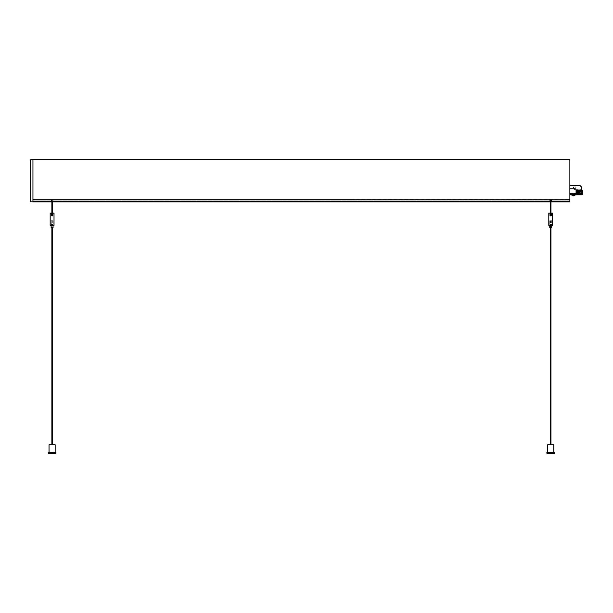 <?xml version="1.0" encoding="UTF-8"?>
<svg xmlns="http://www.w3.org/2000/svg" width="613" height="613" viewBox="0 0 613 613"><rect width="100%" height="100%" fill="white"/><g stroke="black" fill="none" stroke-linecap="round" stroke-linejoin="round"><path stroke-width="0.46" stroke-dasharray="3.06 2.3" d="M48.266 453.237L55.929 453.237M48.266 452.432L55.929 452.432M55.162 452.432L49.032 452.432L55.162 452.432M49.032 444.777L55.162 444.777M51.867 444.777L52.327 444.777L51.867 444.777M51.867 227.638L52.327 227.638L51.867 227.638M51.14 227.638L53.055 227.638M51.14 225.339L53.055 225.339L51.14 225.339M51.867 216.144L51.14 215.569L51.599 215.569L51.14 215.569L51.14 213.086L51.599 213.086L51.14 213.086M50.182 213.086L51.599 213.086L51.599 215.761L52.595 215.761L52.595 213.086L54.013 213.086M50.182 225.339L54.013 225.339M52.595 215.761L53.055 215.569L52.595 215.569L52.595 213.086L52.595 215.761M51.599 213.086L51.599 215.569L51.599 213.086M52.327 216.144L53.055 215.569L53.055 213.086M52.327 215.761L51.867 215.891L52.327 215.761M30.65 159.84L30.65 201.792L32.949 201.876L32.949 159.763L30.65 159.84M52.327 201.378L51.867 201.884L52.327 201.378M51.14 200.482L51.14 201.485L549.761 201.485L549.761 200.681L551.677 200.681L551.677 201.462L549.761 201.217L551.677 201.217L551.677 199.892L551.677 200.681L549.761 200.681L551.677 200.681L551.677 201.485L551.677 200.436L549.761 200.436L549.761 200.926L551.677 200.926L549.761 200.926L549.761 201.485L53.055 201.462L51.14 201.217L53.055 201.217L53.055 200.681L51.14 200.681L51.14 199.93L51.14 200.681L53.055 200.681L51.14 200.681L53.055 200.681L51.14 200.681L51.14 201.485L53.055 201.462L53.055 199.93L53.055 200.681L51.14 200.681L51.14 201.217L51.14 199.93L53.055 199.93L53.055 201.485L53.055 200.926L51.14 200.926L53.055 200.926L53.055 199.93L51.14 199.93L51.14 200.482L53.055 200.482M32.949 201.884L569.868 201.884L32.949 201.884L569.868 201.876L569.868 200.03L569.868 201.876L32.949 201.884L32.949 200.03L32.949 201.876L569.868 201.884L569.868 159.763L32.949 159.763M32.949 199.608L32.949 200.129L32.949 199.593L569.868 199.608L569.868 200.03L569.868 199.593L569.868 200.03L569.868 199.608L32.949 199.608L569.868 199.593L32.949 199.593M569.868 201.033L32.949 201.033L569.868 201.033M569.868 201.317L32.949 201.317L569.868 201.317M569.868 200.129L32.949 200.129L569.868 200.129M551.677 201.462L569.868 201.462L551.677 201.462M569.868 185.724L569.868 194.804L569.868 185.724L569.868 193.884L569.868 185.724L580.205 185.724L569.868 185.724L580.205 185.724L581.354 186.873L580.205 185.724L581.354 186.873L581.354 194.344L569.868 194.344L581.354 194.344L581.354 194.804L581.354 193.884L569.868 193.884M569.868 188.482L569.868 193.31L569.868 188.482L569.868 193.31L569.868 188.482L569.868 193.31L569.868 188.482L569.868 193.31L569.868 188.482L569.868 193.31L569.868 188.482L571.055 188.482L569.868 188.482L571.055 188.482L571.055 193.31L569.868 193.31L571.055 193.31L569.868 193.31L571.055 193.31L569.868 193.31L571.055 193.31L569.868 193.31L571.055 193.31L569.868 193.31L571.055 193.31L571.055 188.482L569.868 188.482L571.055 188.482L571.055 193.31L571.055 188.482L569.868 188.482L571.055 188.482L571.055 193.31L571.055 188.482L569.868 188.482L571.055 188.482L571.055 193.31L571.055 188.482L569.868 188.482M549.761 201.217L549.761 199.892L549.761 201.217M550.489 201.884L550.489 214.772L550.949 214.772L550.489 214.772L550.949 214.772L550.949 201.378L550.489 201.378L550.949 201.884M551.677 200.436L551.677 199.892L551.677 200.681L549.761 200.681L551.677 200.681L549.761 200.681L549.761 199.892L549.761 200.436M550.489 220.741L550.949 220.741L550.489 220.741L550.489 227.638M550.949 444.777L550.489 444.777L550.949 444.777M550.949 227.638L550.949 220.741M547.654 444.777L553.784 444.777M553.784 452.432L547.654 452.432L553.784 452.432M546.888 453.237L554.55 453.237M546.888 452.432L554.55 452.432M548.804 213.086L550.221 213.086L550.221 215.569L549.761 215.569L550.221 215.569L550.221 213.086L549.761 213.086L550.221 213.086L550.221 215.761L551.217 215.761L550.489 215.768L551.677 215.569L551.217 215.761L551.217 213.086L551.217 215.569L551.217 213.086L552.635 213.086M550.949 215.768L550.489 215.761L550.949 215.768M548.804 225.339L552.635 225.339M551.677 225.339L549.761 225.339L551.677 225.339M549.761 227.638L551.677 227.638M550.39 224.573L551.041 224.573L550.39 224.573L550.39 227.638L551.041 227.638L550.39 227.638M551.041 224.573L551.041 227.638M551.677 224.573L549.761 224.573L551.677 224.573L551.677 220.741L549.761 220.741L551.677 220.741M550.489 216.144L549.761 215.569L549.761 213.086M550.949 216.144L551.677 215.569L551.677 213.086M572.105 194.804L574.979 194.804L572.105 194.804M574.979 194.804L571.914 194.804L574.979 194.804L574.979 195.233L571.914 195.233L574.879 195.417L572.013 195.417A2.49 2.49 0 0 0 574.879 195.417L572.013 195.417M581.354 193.884L581.354 186.873L581.354 194.344L575.837 194.344L581.354 194.344L575.837 194.344L575.837 192.62L575.837 194.344L575.837 193.149L575.837 194.344L571.055 194.344L581.354 194.344L581.354 194.804M571.055 193.31L571.055 188.482L571.055 193.31M574.304 186.873L575.4 186.873L574.304 186.873M574.304 188.482L571.055 188.482L574.304 188.482L574.304 189.632L574.304 188.482L574.304 189.632L575.4 189.632L574.304 189.632L574.304 188.482L574.304 189.632L575.4 189.632L574.304 189.632L574.304 188.482L574.304 189.632L575.783 189.632L574.304 189.632L574.304 188.482L574.304 189.632L575.4 189.632L574.304 189.632L574.304 188.482L574.304 189.632L575.4 189.632L574.304 189.632L574.304 188.482M574.688 186.873L575.783 186.873L574.688 186.873M581.354 193.149L575.837 193.149L582.35 193.149L582.35 192.367L575.837 192.367L582.35 192.367L582.35 193.287L582.35 192.367L575.837 192.367L576.335 192.367L576.335 194.344L576.335 192.367L575.837 192.367L582.35 192.367L575.837 192.367L575.837 193.287L575.837 192.367L582.35 192.367L582.35 194.344L581.354 194.344L582.35 194.344L582.35 193.149L575.837 193.149L575.837 192.367L575.837 194.344L575.837 193.149L582.35 193.149L582.35 192.62L575.837 192.62L575.837 194.344L575.837 192.367L575.837 193.287L575.837 192.367L575.837 193.149L575.837 192.62L582.35 192.62L582.35 190.413L582.35 191.333L582.35 190.413L582.35 191.333L582.35 190.413L582.35 191.333L582.35 190.413L575.837 190.413L575.837 191.333L575.982 190.467C577.676 190.574 577.676 190.574 575.982 190.467C577.676 190.574 577.676 190.574 575.982 190.467L575.837 189.632L575.982 190.467C577.676 190.574 577.676 190.574 575.982 190.467C577.676 190.574 577.676 190.574 575.982 190.467L575.837 191.333L576.335 191.333L576.335 189.632L576.335 191.333L576.335 190.559L581.775 190.559L581.775 191.333L581.775 190.413M571.055 194.344L571.055 188.482L571.055 194.344M581.354 190.413L577.408 190.413L577.408 189.632L575.982 189.632L577.408 189.632L577.408 190.413L582.35 190.413L575.837 190.413L575.837 191.333L582.35 191.333L582.35 193.287L582.35 191.333L575.837 191.333L582.35 191.333L575.837 191.333L582.35 191.333L575.837 191.333L575.837 189.632L575.837 191.087L575.837 189.632L577.408 189.632L575.982 189.632L575.982 190.467L575.837 189.632L575.837 191.333L575.837 190.413L575.837 191.333L582.35 191.333L581.775 191.333L581.775 192.175L581.775 191.333L576.335 191.333L576.335 189.632L574.304 189.632L576.335 189.632L576.335 190.559L581.775 190.559L581.775 189.632L576.335 189.632L581.354 189.632M582.35 191.087L581.354 191.087M581.354 194.344L582.35 194.344L582.35 193.149M581.354 192.62L582.35 192.62M576.335 192.367L581.775 192.367L581.775 193.287L581.775 192.175L582.35 192.367L576.335 192.367M575.837 191.524L581.775 191.524L575.837 191.524L575.837 192.175L575.837 191.524L581.775 191.524L575.837 191.524L575.837 192.175L581.775 192.175L575.837 192.175L575.837 191.524M575.837 192.175L581.775 192.175L575.837 192.175M52.557 220.741L51.14 220.741L52.557 220.741M52.557 224.573L51.14 224.573L52.557 224.573M52.327 220.741L51.867 220.741L52.327 220.741L52.327 224.573L51.867 224.573L52.327 224.573M51.867 220.741L51.867 224.573M574.021 194.727L572.787 194.727L574.021 194.727M574.021 194.804L572.787 194.804L574.021 194.804M574.105 194.712L572.695 194.712L574.105 194.712M572.787 194.344L574.197 194.344L572.787 194.344M574.212 194.344L572.68 194.344L574.212 194.344L574.212 194.804L572.68 194.804L574.212 194.804L574.212 194.344M572.68 194.804L572.68 194.344L572.68 194.804L574.182 194.804L572.711 194.804M573.446 194.344L574.442 194.344L573.446 194.344M574.825 194.344L575.4 194.344L574.251 194.344L574.825 194.344L574.825 193.195L571.492 193.195L575.898 193.195L574.802 193.195L575.898 193.195L574.825 193.195L574.825 194.344M571.492 194.344L574.251 194.344L571.492 194.344L571.492 193.195L571.492 194.344M575.898 194.344L575.331 194.344L575.898 194.344L575.898 193.195L575.898 194.344M575.331 194.344L574.802 194.344L575.331 194.344L575.331 193.195L575.331 194.344M573.446 193.195L574.442 193.195L573.446 193.195M575.4 194.344L575.4 193.195L575.4 194.344M574.251 194.344L574.251 193.195L574.251 194.344M574.688 188.559L573.96 188.559L574.688 188.559M574.688 188.674L575.4 188.674L574.688 188.674M574.688 189.632L575.415 189.632L574.688 189.632M52.327 214.772L51.867 214.772M569.868 201.064L32.949 201.064L569.868 201.064M51.14 201.462L32.949 201.462L51.14 201.462M569.868 201.631L32.949 201.631L569.868 201.631M569.868 200.964L32.949 200.964L569.868 200.964M569.868 200.03L32.949 200.03L569.868 200.03M569.868 201.769L32.949 201.769L569.868 201.769M51.867 215.891L52.327 215.891L51.867 215.891M51.14 201.485L53.055 201.485L51.14 201.485M551.677 201.485L549.761 201.485L551.677 201.485M551.677 199.892L549.761 199.892L551.677 199.892M549.761 220.741L549.761 224.573M550.489 215.891L550.949 215.891L550.489 215.891M573.216 188.482L573.216 186.873L573.216 188.482M575.783 189.632L575.783 186.873M573.599 188.482L573.599 186.873M575.837 193.287L582.35 193.287L575.837 193.287M576.335 193.287L581.775 193.287M571.914 195.233L571.914 194.804M53.055 220.741L53.055 224.573M51.14 220.741L51.14 224.573M572.787 194.804L572.695 194.344L572.787 194.804M574.442 193.195L574.442 194.344L574.442 193.195M572.45 193.195L572.45 194.344L572.45 193.195M574.802 193.195L574.802 194.344M573.983 189.632L573.983 188.674M573.96 189.632L573.96 188.559"/><path stroke-width="0.92" d="M55.929 453.237L48.266 453.237L48.266 452.432L55.929 452.432L55.929 453.237M49.032 452.432L49.032 444.777L55.162 444.777L55.162 452.432M51.867 227.638L51.867 444.777M52.327 444.777L52.327 227.638M53.055 225.339L53.055 227.638L51.14 227.638L51.14 225.339M54.013 213.086L52.595 213.086L52.595 215.761L51.599 215.761L51.599 213.086L50.182 213.086L50.182 225.339L54.013 225.339L54.013 213.086M52.327 214.772L52.327 201.884L52.327 215.761L52.327 214.772L51.867 214.772L51.867 215.761L51.867 201.884L51.867 214.772M30.65 159.84L30.65 201.792L32.949 201.884L32.949 159.763L30.65 159.84M32.949 201.884L569.868 201.884L569.868 159.763L32.949 159.763M550.489 227.638L550.489 444.777M550.949 444.777L550.949 227.638M553.784 452.432L553.784 444.777L547.654 444.777L547.654 452.432M554.55 453.237L546.888 453.237L546.888 452.432L554.55 452.432L554.55 453.237M549.8 213.086L548.804 213.086L548.804 225.339L552.635 225.339L552.635 213.086L551.217 213.086L551.217 215.761L550.221 215.761L550.221 213.086L549.8 213.086M551.677 225.339L551.677 227.638L549.761 227.638L549.761 225.339M550.489 201.884L550.489 214.772L550.949 214.772L550.949 215.761L550.949 201.884M550.489 214.772L550.489 215.761L550.489 214.772M581.354 194.804L569.868 194.804L581.354 194.804L581.354 193.884L569.868 193.884M569.868 185.724L580.205 185.724L581.354 186.873L581.354 193.884M581.354 193.149L582.35 193.149L582.35 194.344L581.354 194.344M581.354 192.62L582.35 192.62L582.35 193.149M581.354 191.087L582.35 191.087L582.35 192.62M581.354 190.413L582.35 190.413L582.35 191.087M581.354 189.632L581.775 190.413M571.914 194.804L571.914 195.233L574.979 195.233L574.979 194.804M571.914 195.233L574.979 195.233M572.013 195.417A2.49 2.49 0 0 0 574.879 195.417"/></g></svg>

